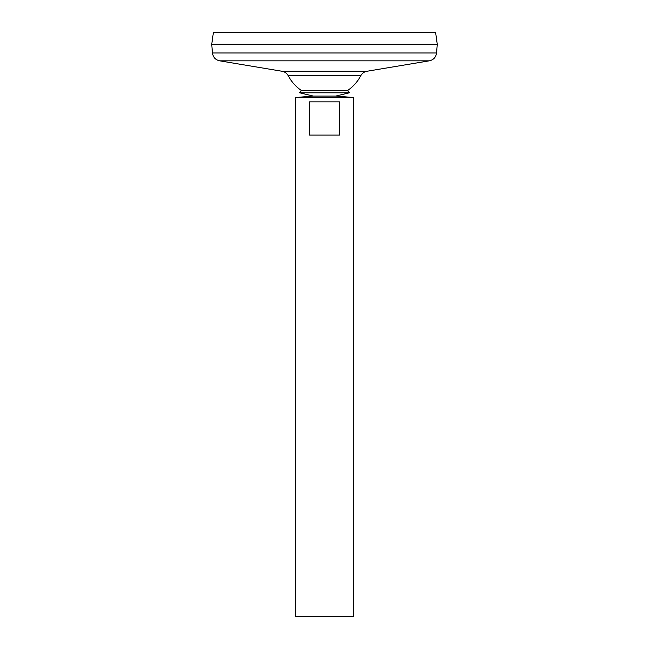 <?xml version="1.0" encoding="UTF-8"?>
<svg xmlns="http://www.w3.org/2000/svg" width="649" height="649" viewBox="0 0 649 649"><rect width="100%" height="100%" fill="white"/><g stroke="black" fill="none" stroke-linecap="round" stroke-linejoin="round"><path stroke-width="0.97" d="M212.442 52.983L436.558 52.983L437.272 44.302L211.728 44.278L437.272 44.302L435.609 32.45L213.391 32.45L211.728 44.278L212.442 52.983C213.059 57.242 215.46 59.854 219.654 60.828L282.015 71.26C284.797 71.796 286.882 73.296 288.261 75.779L360.739 75.779A40.968 40.968 0 0 1 347.556 90.544L349.357 92.799L335.768 96.068L353.413 97.512L295.587 97.512L295.587 616.55L353.413 616.55L353.413 97.512M288.261 75.779A40.968 40.968 0 0 0 301.444 90.544L299.643 92.799L313.232 96.068L335.768 96.068L313.232 96.068L295.587 97.512M339.735 101.844L339.735 135.097L309.265 135.097L309.265 101.844L339.735 101.844M301.444 90.544L347.556 90.544M299.643 92.799L349.357 92.799M282.015 71.26L366.985 71.26C364.203 71.796 362.118 73.296 360.739 75.779M219.654 60.828L429.346 60.828L366.985 71.26M436.558 52.983C435.941 57.242 433.54 59.854 429.346 60.828"/></g></svg>
